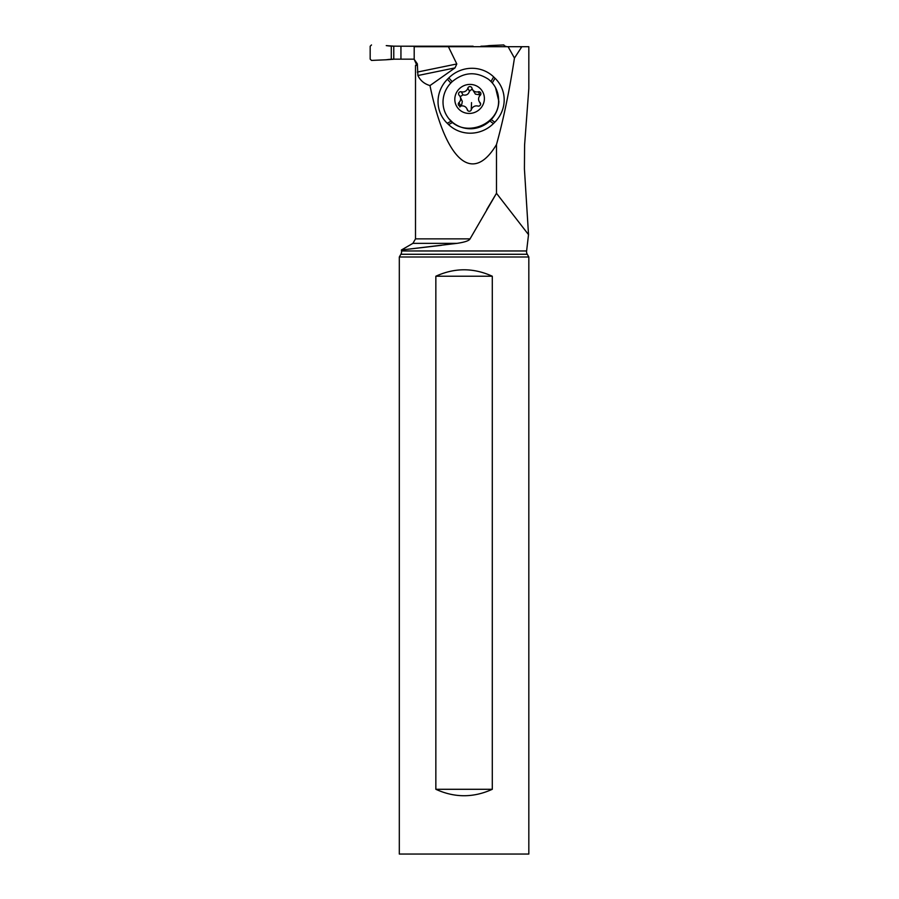 <?xml version="1.0" encoding="UTF-8"?>
<svg xmlns="http://www.w3.org/2000/svg" width="899" height="899" viewBox="0 0 899 899"><rect width="100%" height="100%" fill="white"/><g stroke="black" fill="none" stroke-linecap="round" stroke-linejoin="round"><path stroke-width="1.35" d="M505.148 46.209L505.328 46.209A1.292 1.281 90 0 1 506.328 46.692M386.244 59.772L371.512 60.424L370.174 59.132L371.512 60.424L386.244 59.772A53.749 53.344 90 0 1 391.29 59.244L393.773 59.165L391.29 59.244A53.749 53.344 90 0 0 386.244 59.772L394.537 59.165M370.174 59.132L370.174 46.242L371.512 44.95L370.174 46.242L370.174 59.132M394.537 46.209L386.244 45.602A53.749 53.344 90 0 0 391.29 46.13L400.943 46.209L400.943 59.165L393.773 59.165L414.192 59.165L400.943 59.165M473.11 46.692L391.29 46.13A53.749 53.344 90 0 1 386.244 45.602M484.033 46.692L484.033 46.13A53.749 53.344 90 0 0 489.078 45.602L503.811 44.95L505.148 46.692L503.811 44.95L489.078 45.602A53.749 53.344 90 0 1 484.033 46.13L480.931 46.209L481.37 46.692M399.313 256.99L528.826 256.99L528.826 854.05L399.313 854.05L399.313 256.99L400.887 254.271A5.18 5.18 0 0 0 401.527 250.967L401.392 250.001L441.409 245.315M486.73 209.613L496.484 193.296L496.484 144.559C503.462 119.455 509.452 90.63 514.453 58.064L508.081 46.692L520.476 46.692L513.363 46.692M528.826 256.99L527.252 254.271A5.18 5.18 0 0 1 526.612 250.967L528.522 234.639L496.484 193.296L470.053 238.864L415.507 238.864L412.911 243.348L457.018 243.348C464.805 242.202 469.154 240.707 470.053 238.864M457.018 243.348L401.392 250.001L412.911 243.348M514.453 58.064L521.87 46.692L528.826 46.692L528.826 88.462L524.6 144.941L524.42 168.933L528.522 234.639M415.507 238.864L415.507 65.481L416.215 65.481L416.215 63.863L417.35 63.863L414.192 59.323L414.192 46.692L508.081 46.692M521.87 46.692L520.476 46.692L520.959 47.557M513.217 46.692L474.953 46.692M416.215 63.863L414.192 59.323M417.35 63.863L417.9 75.527L455.006 67.897L456.804 63.964L417.35 72.077M448.399 46.692L456.804 63.964M417.9 75.527C420.339 80.584 424.362 83.933 429.98 85.574C445.454 160.809 472.514 184.812 496.484 144.559M429.98 85.574L455.006 67.897M494.787 122.208L493.416 123.579A31.937 30.881 152.2 0 1 448.567 124.568L447.208 123.253A31.937 30.881 152.2 0 1 447.444 79.258L448.815 77.898A31.937 30.881 152.2 0 1 493.652 76.898L495.012 78.213A31.937 30.881 152.2 0 1 494.787 122.208L491.214 119.612M495.551 87.742L498.833 101.329A28.172 27.24 152.2 0 1 471.357 128.748C464.356 128.894 458.13 126.793 452.68 122.444L448.859 118.702C463.502 138.244 499.26 125.467 498.597 100.89A28.172 27.24 -27.8 0 0 495.551 87.742A28.172 27.24 -27.8 0 0 488.415 79.224C475.931 71.223 463.85 72.032 452.175 81.663L450.804 83.034C446.05 88.08 443.465 94.002 443.038 100.812C442.78 107.52 444.724 113.476 448.859 118.702M484.381 98.924A14.89 14.406 -27.8 0 0 470.008 84.416A14.89 14.406 -27.8 0 0 454.815 98.924A14.89 14.406 -27.8 0 0 469.188 113.443A14.89 14.406 -27.8 0 0 484.381 98.924M480.909 93.799A2.135 2.068 152.2 0 1 480.246 95.283A5.259 5.091 -27.8 0 0 480.032 102.576A2.135 2.068 152.2 0 1 477.886 106.06A5.259 5.091 -27.8 0 0 471.346 109.712A2.135 2.068 152.2 0 1 467.244 109.712A5.259 5.091 -27.8 0 0 460.917 106.06A2.135 2.068 152.2 0 1 458.962 102.576A5.259 5.091 -27.8 0 0 459.164 95.283A2.135 2.068 152.2 0 1 461.311 91.788A5.259 5.091 -27.8 0 0 467.851 88.147A2.135 2.068 152.2 0 1 471.953 88.147A5.259 5.091 -27.8 0 0 478.29 91.788A2.135 2.068 152.2 0 1 480.909 93.799M478.29 91.788L479.92 94.878L480.662 94.732M459.839 107.003L461.783 104.306L462.311 101.418L460.041 96.474M472.717 89.922L471.481 89.507L469.48 91.226C468.424 94.451 466.244 95.676 462.94 94.878L460.131 96.744M479.92 94.878L475.414 94.148L472.391 89.304M435.846 276.229L435.846 789.288C454.658 797.874 473.481 797.874 492.292 789.288L492.292 276.229C473.481 267.655 454.658 267.655 435.846 276.229L492.292 276.229M435.846 789.288L492.292 789.288M473.11 46.209L400.943 46.209M484.033 46.13L481.37 46.209M391.29 46.13L391.29 59.244M393.773 59.165L393.773 46.209M526.612 250.967L401.527 250.967M495.012 78.213L492.315 82.854M452.68 122.444L448.567 124.568M493.416 123.579L489.843 120.983M447.208 123.253L451.231 121.185M450.804 83.034L447.444 79.258M490.978 81.506L493.652 76.898M448.815 77.898L452.175 81.663M480.032 102.576L480.594 103.621M467.244 109.712L467.716 110.588M458.962 102.576L460.591 105.655M461.311 91.788L462.94 94.878M467.851 88.147L469.48 91.226M471.537 102.598A25.329 3.09 -90 0 1 471.166 110.15M400.887 254.271L527.252 254.271M480.617 104.16L479.156 101.385M468.042 110.88L466.806 108.543"/></g></svg>
